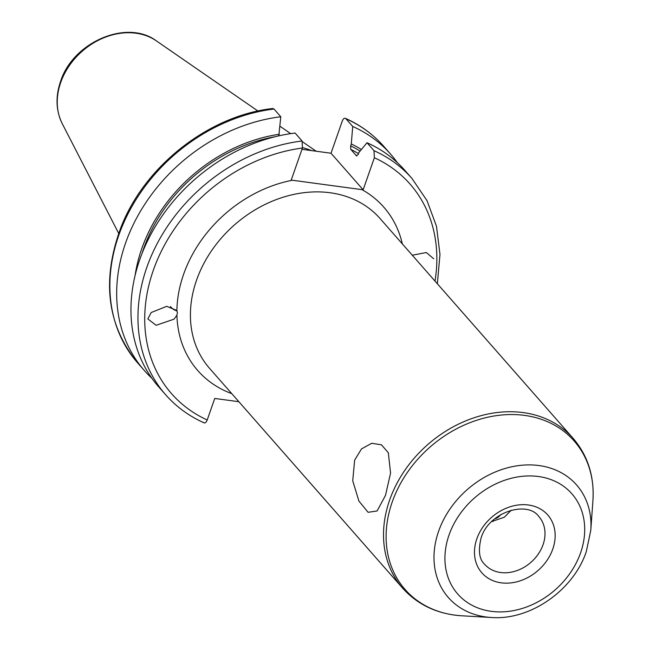 <?xml version="1.0" encoding="UTF-8"?>
<svg xmlns="http://www.w3.org/2000/svg" width="650" height="650" viewBox="0 0 650 650"><rect width="100%" height="100%" fill="white"/><g stroke="black" fill="none" stroke-linecap="round" stroke-linejoin="round"><path stroke-width="0.97" d="M176.914 315.169L174.086 319.142L156.106 325.301L147.867 318.955L151.182 312.536L166.709 306.312L176.889 310.505L177.393 312.739L176.914 315.169A123.801 99.645 138.7 0 0 231.806 393.673M176.889 310.505A123.801 99.645 -41.3 0 1 292.37 180.245L291.216 180.091L302.437 148.029L302.079 140.993L295.084 133.031A163.906 131.926 138.7 0 0 151.028 234.081A163.906 131.926 138.7 0 0 158.616 386.766L165.62 394.729A163.906 131.926 -41.3 0 1 158.023 242.044A163.906 131.926 -41.3 0 1 302.079 140.993M203.523 422.427C204.847 423.548 206.066 422.736 207.204 419.989L214.744 398.45L238.859 401.708M374.002 150.702A163.906 131.926 -41.3 0 1 411.913 178.393L404.918 170.43A163.906 131.926 138.7 0 0 367.006 142.732L374.002 150.702L374.368 157.739L363.139 189.8L292.37 180.245M433.704 258.773L426.327 252.525L412.279 255.214M385.507 495.332L377.106 510.965L368.095 512.306L358.898 501.052L352.731 480.764L354.632 460.184L361.489 448.923L371.735 443.276L381.477 444.836L388.318 452.749L390.561 473.119L385.507 495.332M511.298 510.169L504.27 517.254L491.701 521.528M492.277 520.967A26.309 12.789 -82.3 0 0 493.066 521.462M500.849 514.54A23.213 11.286 97.7 0 1 494.788 518.757M302.583 147.591A115.546 93.007 -41.3 0 1 311.618 150.613M301.99 149.305L331.021 153.229L363.139 189.8M273.999 109.029A163.906 131.926 138.7 0 0 129.943 210.08A163.906 131.926 138.7 0 0 137.54 362.757C106.974 325.098 101.449 279.955 120.957 227.338C144.601 165.937 209.024 115.472 272.797 108.509L273.999 109.029L280.792 116.764L278.801 135.85M361.384 149.532A149.061 119.982 138.7 0 0 351.293 143.951L350.626 145.844L350.805 149.386L356.354 155.707L358.207 154.472L358.865 152.579L367.006 142.732M351.293 143.951L352.723 126.466L345.922 118.731A163.906 131.926 138.7 0 1 383.833 146.421C373.238 134.412 360.417 125.036 345.369 118.308L345.922 118.731C344.606 117.609 343.379 118.422 342.249 121.168L331.021 153.229M356.882 155.968A144.438 116.253 -41.3 0 0 356.354 155.707L356.606 155.911M280.792 116.764A163.906 131.926 138.7 0 0 136.744 217.815A163.906 131.926 138.7 0 0 144.332 370.5A163.906 131.926 138.7 0 0 151.889 378.267M397.353 162.662A163.906 131.926 138.7 0 0 390.626 154.164A163.906 131.926 138.7 0 0 352.723 126.466M279.37 134.249A149.061 119.982 138.7 0 0 135.086 275.502M170.446 306.556A10.319 8.027 -133.8 0 0 177.084 310.968M302.437 148.029A158.746 127.774 138.7 0 0 153.303 270.311A158.746 127.774 138.7 0 0 207.204 419.989M435.012 281.101A158.746 127.774 138.7 0 0 374.368 157.739M402.334 243.888A123.801 99.645 138.7 0 0 361.985 189.638M190.409 315.445A113.482 91.341 138.7 0 0 209.56 368.355L402.667 588.193C417.885 604.996 437.645 614.201 461.955 615.802A112.515 90.561 138.7 0 1 392.186 502.101A112.515 90.561 -41.3 0 1 510.908 414.537A112.515 90.561 -41.3 0 1 592.914 500.768C594.466 476.458 587.884 455.674 573.194 438.409L380.088 218.571A113.482 91.341 138.7 0 0 280.727 198.006A113.482 91.341 138.7 0 0 196.544 280.199A113.482 91.341 138.7 0 0 190.409 315.445M573.194 438.409A113.482 91.341 -41.3 0 0 473.826 417.852A113.482 91.341 -41.3 0 0 389.642 500.045A113.482 91.341 138.7 0 0 402.667 588.193M491.497 617.5C530.303 620.474 573.552 590.176 586.3 551.606L590.793 530.286A85.312 68.664 -41.3 0 0 528.613 464.896A85.312 68.664 -41.3 0 0 438.596 531.294A85.312 68.664 138.7 0 0 491.497 617.5L461.955 615.802M449.028 535.039A75.961 61.141 -41.3 0 1 538.419 476.507A75.961 61.141 -41.3 0 1 580.604 552.793A75.961 61.141 138.7 0 1 491.205 611.325A75.961 61.141 138.7 0 1 449.028 535.039M476.84 538.793A43.843 35.295 -41.3 0 1 528.442 505.001A43.843 35.295 -41.3 0 1 552.793 549.039A43.843 35.295 138.7 0 1 501.191 582.831A43.843 35.295 138.7 0 1 476.84 538.793M538.915 516.636A36.108 29.063 -41.3 0 1 543.059 544.684A36.108 29.063 138.7 0 1 516.271 570.838A36.108 29.063 138.7 0 1 484.656 564.298C479.229 559.488 478.043 550.688 481.114 537.899C488.735 511.916 527.597 500.11 538.915 516.636M156.487 40.958C126.847 18.639 72.719 42.323 60.515 81.575C55.364 96.752 55.949 110.801 62.27 123.711A63.96 51.48 -41.3 0 1 60.702 82.509A63.96 51.48 -41.3 0 1 156.487 40.958L257.952 111.028M350.626 145.844A147.014 118.332 -41.3 0 1 360.084 151.101M141.96 253.654A147.014 118.332 -41.3 0 1 275.072 136.736M358.499 153.636A144.438 116.253 138.7 0 0 350.805 149.386M590.793 530.286L592.914 500.768M62.27 123.711L118.674 233.366M280.02 126.279L290.672 133.632M302.591 141.862L316.144 151.222M437.352 283.766L439.977 254.434L436.499 226.346L427.026 200.647L411.913 178.393M165.62 394.729C176.215 406.746 189.036 416.114 204.076 422.849M137.54 362.757L144.332 370.5M383.833 146.421L390.626 154.164"/></g></svg>

